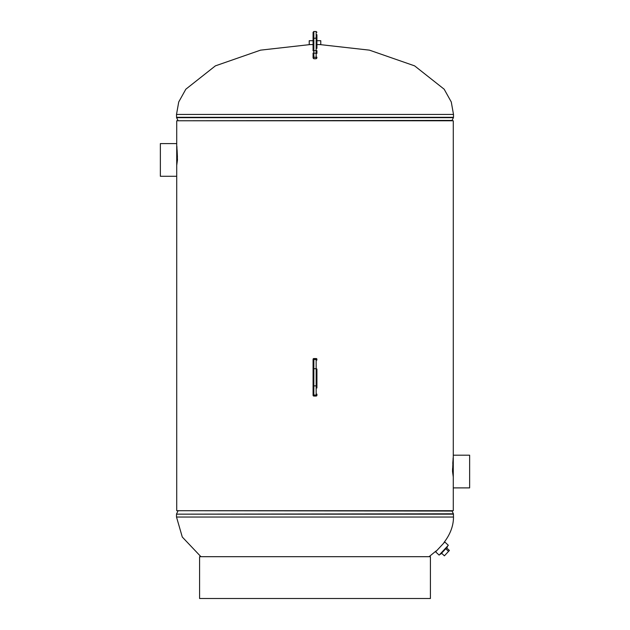 <?xml version="1.0" encoding="UTF-8"?>
<svg xmlns="http://www.w3.org/2000/svg" width="630" height="630" viewBox="0 0 630 630"><rect width="100%" height="100%" fill="white"/><g stroke="black" fill="none" stroke-linecap="round" stroke-linejoin="round"><path stroke-width="0.94" d="M177.432 157.122L177.085 149.853M177.463 159.933C176.652 141.608 176.652 141.608 177.463 159.925C176.652 178.258 176.652 178.258 177.463 159.933M452.537 471.075L452.568 468.641M452.773 463.499L452.907 461.53M452.915 461.428L453.049 459.742M452.537 471.555C453.348 453.222 453.348 453.222 452.537 471.547C453.348 489.872 453.348 489.872 452.537 471.555M176.723 176.282L176.723 143.585L160.366 143.585L160.366 176.282L176.723 176.282L176.723 510.709L453.277 510.709L453.277 485.73M176.723 143.585L176.723 120.771L453.277 120.771L453.277 487.896L469.633 487.896L469.633 455.199L453.277 455.199M319.812 44.565L369.448 50.148L414.619 65.867L444.158 89.2L451.269 101.958L453.498 114.447L176.502 114.447L176.589 117.668L453.411 117.668L452.041 120.424L178.046 120.771M310.188 44.565L260.552 50.148L215.381 65.867L185.842 89.2L178.731 101.958L176.502 114.447M436.44 550.959L443.985 542.871M443.969 542.524C450.285 534.327 453.466 525.83 453.498 517.033L453.411 513.812L176.502 514.159L453.498 514.159M200.931 556.692L182.29 537.036L176.502 517.033L453.498 517.033M429.069 556.692L436.094 550.966M309.236 44.565L313.079 44.565M316.921 44.565L320.764 44.565M309.236 40.714L313.079 40.714M316.921 40.714L320.764 40.714M444.331 542.493L435.621 551.841L439.141 555.117L448.324 545.273L444.804 541.989L444.331 542.493M447.182 546.494L447.465 546.895L440.63 554.219L440.283 553.896M446.583 547.84L449.403 550.462L448.56 551.36L445.741 548.738M448.56 551.36L444.394 555.833L441.575 553.211M316.921 44.51L316.921 45.62M316.921 53.377L316.921 50.683M316.921 34.689L316.921 46.935M316.921 41.068L316.921 48.368M313.079 44.51L313.079 43.738M313.079 50.683L313.079 32.272L313.842 31.5L313.842 58.747L313.079 57.976L313.079 53.03L316.158 53.251L316.158 50.502L313.079 50.833M313.079 53.377L313.079 57.976M313.079 33.862L313.079 41.068M316.921 394.12L316.921 395.278A0.772 0.772 0 0 1 316.158 396.05L313.842 396.05A0.772 0.772 0 0 1 313.079 395.278L313.079 387.986M316.158 396.05A0.772 0.772 0 0 0 316.921 395.278A0.772 0.772 0 0 1 316.158 396.05L316.158 358.541A0.772 0.772 0 0 1 316.921 359.305A0.772 0.772 0 0 0 316.158 358.541L313.842 358.541A0.772 0.772 0 0 0 313.079 359.305L313.079 360.092A0.772 0.575 0 0 1 313.842 359.525L313.842 396.05A0.772 0.772 0 0 1 313.079 395.278M316.921 387.986L316.921 369.597M313.079 368.637L313.079 369.597M313.079 388.159L313.079 385.946M316.921 385.308A0.772 0.575 180 0 1 316.158 385.883L313.842 385.883A0.772 0.575 0 0 1 313.079 385.308L313.079 360.092M313.079 394.12L313.079 394.49A0.772 0.575 0 0 0 313.842 395.065L316.158 395.065A0.772 0.575 0 0 0 316.921 394.49M199.584 598.5L430.416 598.5L430.416 556.692L199.584 556.692L199.584 598.5M453.498 114.447L453.498 117.322L176.502 117.322M178.046 510.709L452.041 511.056L453.411 513.812M316.158 58.669L316.158 57.369L313.079 57.149M316.921 57.149L316.158 57.369L316.158 53.251L316.921 53.03M316.921 50.833L316.158 50.502L316.158 38.091L313.079 38.422M316.921 38.422L316.158 38.091L316.158 31.5L313.842 31.5M316.921 360.092A0.772 0.575 180 0 0 316.158 359.525L313.842 359.525L313.842 358.541A0.772 0.772 0 0 0 313.079 359.305M316.921 369.274A0.772 0.575 180 0 0 316.158 368.707L313.842 368.707A0.772 0.575 0 0 0 313.079 369.274M316.921 359.305A0.772 0.772 0 0 0 316.158 358.541M177.959 120.424L176.589 117.668M176.502 517.033L176.502 514.159M177.959 511.056L176.589 513.812M309.228 44.565L309.228 40.714M320.772 44.565L320.772 40.714M316.921 57.976L316.158 58.747L313.842 58.747M316.158 31.5L316.921 32.272"/></g></svg>
